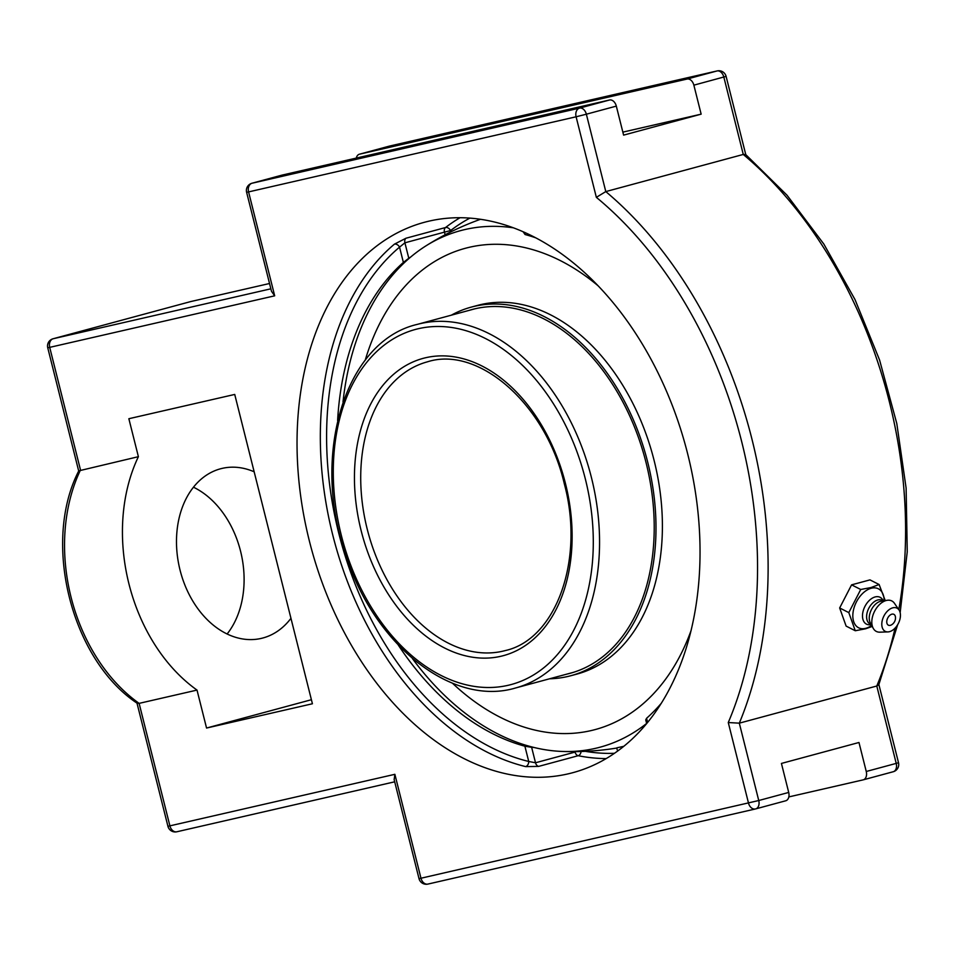 <?xml version="1.0" encoding="UTF-8"?>
<svg xmlns="http://www.w3.org/2000/svg" width="955" height="955" viewBox="0 0 955 955"><rect width="100%" height="100%" fill="white"/><g stroke="black" fill="none" stroke-linecap="round" stroke-linejoin="round"><path stroke-width="1.43" d="M405.959 238.237A4.429 3.02 -105.1 0 0 404.908 242.809L444.469 232.125A4.429 3.02 74.9 0 1 445.507 227.541L405.959 238.237L394.427 244.146A285.032 194.02 -105.1 0 0 332.65 534.597A285.032 194.02 -105.1 0 0 525.656 766.602L538.62 766.399L578.181 755.715A4.429 3.08 101.3 0 0 581.106 751.501M525.656 766.602A4.429 3.044 103.7 0 0 528.736 761.481L535.516 762.77A4.429 3.02 -105.1 0 0 538.62 766.399M606.174 758.592A285.032 194.02 -105.1 0 1 578.181 755.715A4.429 3.02 74.9 0 1 575.077 752.086L535.516 762.77L531.637 747.323L524.892 746.201L528.736 761.481A280.603 191.012 74.9 0 1 338.727 533.081A280.603 191.012 74.9 0 1 399.548 247.142A4.429 3.092 49.9 0 0 394.427 244.146M404.908 242.809L399.548 247.142L403.38 262.422L408.788 258.256L404.908 242.809M523.149 231.79L525.059 234.524L524.522 232.399M647.621 722.458L646.571 718.291L645.747 719.879L646.678 723.592M531.637 747.323A259.891 190.32 77.1 0 0 533.964 747.455M646.571 718.291A265.753 180.901 -105.1 0 0 661.361 703.214M535.6 237.783A265.753 180.901 -105.1 0 0 525.059 234.524M403.38 262.422A265.753 180.901 -105.1 0 0 337.616 420.487M398.307 645.091A265.753 180.901 -105.1 0 0 524.892 746.201M410.769 256.955A259.891 190.32 77.1 0 0 408.788 258.256M309.348 540.9A285.032 194.02 74.9 0 1 424.187 222.348A285.032 194.02 74.9 0 1 685.845 446.892A285.032 194.02 74.9 0 1 572.893 772.667A285.032 194.02 74.9 0 1 309.348 540.9M394.869 774.314L394.152 779.638L419.006 878.612L420.976 878.23L394.869 774.314L167.937 826.302A7.473 7.473 0 0 0 176.866 831.769A7.473 5.479 -102.9 0 1 169.906 825.908L139.12 703.369L137.222 703.286C71.219 659.547 41.817 542.273 78.788 470.851L138.391 456.681A159.497 116.797 77.1 0 0 128.937 583.863A159.497 116.797 77.1 0 0 197.017 690.083L206.555 728.044L312.416 703.763L234.727 394.439L128.853 418.72L138.391 456.681M897.664 624.701L878.779 684.807L876.786 686.012L896.22 763.391L898.512 762.711L878.887 684.568M900.159 612.609L907.25 551.787L906.116 488.089L896.793 423.507L879.579 360.011L855 299.56L823.831 244.05L786.992 195.178L745.604 154.447L743.265 154.447A373.823 254.472 74.9 0 1 898.798 609.648M755.871 808.849L785.571 800.827A7.473 5.085 -105.1 0 0 785.702 800.791A7.473 5.085 -105.1 0 0 788.711 792.435L781.429 763.439L858.975 742.489L866.257 771.485A7.473 5.085 74.9 0 1 863.248 779.841A7.473 5.085 74.9 0 1 863.117 779.877L788.842 796.912M356.287 158.088A7.473 5.085 74.9 0 1 359.426 154.209A7.473 5.085 74.9 0 1 359.558 154.173L687.087 79.05A7.473 5.085 74.9 0 1 693.867 85.162L701.149 114.158L622.851 132.124M190.391 301.661A7.473 5.085 74.9 0 1 190.523 301.625L53.05 338.774A7.473 7.473 0 0 0 47.75 347.811L274.682 295.823L271.483 291.275L246.617 192.289L248.587 191.907A7.473 5.479 -102.9 0 1 252.048 183.229A7.473 5.085 -105.1 0 0 251.917 183.253A7.473 7.473 0 0 0 246.617 192.289M701.149 114.158L623.603 135.121L616.321 106.112A7.473 5.085 -105.1 0 0 609.541 100L282.012 175.123A7.473 5.085 -105.1 0 0 281.88 175.159A7.473 5.085 -105.1 0 0 281.749 175.195M274.682 295.823L248.587 191.907L576.104 116.785L596.35 197.339A366.35 249.374 74.9 0 1 728.271 722.541L739.313 723.162L876.786 686.012A373.823 254.472 74.9 0 0 895.062 628.127M596.35 197.339L605.792 191.585L743.265 154.447L723.83 77.069A7.473 5.085 74.9 0 0 717.038 70.957L687.087 79.05M197.017 690.083L139.12 703.369A159.497 116.797 -102.9 0 1 71.04 597.138A159.497 116.797 -102.9 0 1 80.495 469.967L49.72 347.417A7.473 5.479 -102.9 0 1 53.182 338.738L190.642 301.589L269.525 283.504L190.797 301.553A7.473 5.479 77.1 0 0 190.642 301.589A7.473 5.085 74.9 0 0 190.523 301.625A7.473 7.473 0 0 1 190.797 301.553A7.473 5.479 77.1 0 1 190.952 301.529M227.135 633.977A87.227 63.878 77.1 0 0 193.459 487.205M290.953 618.315A87.227 63.878 -102.9 0 1 261.228 638.406A87.227 63.878 -102.9 0 1 179.743 568.858A87.227 63.878 -102.9 0 1 220.486 468.798A87.227 63.878 -102.9 0 1 222.229 468.368A87.227 63.878 -102.9 0 1 254.149 471.794M206.555 728.044L311.402 699.717M885.225 600.576L879.113 584.52L870.996 587.552L860.73 589.486L848.804 612.609L855.274 630.742L865.552 628.808L872.225 626.444M855.274 630.742L846.13 626.11L839.66 607.965L851.585 584.854L869.969 579.888L879.113 584.52M851.585 584.854L860.73 589.486M839.66 607.965L848.804 612.609M871.664 625.394A21.846 13.645 -63.1 0 1 865.851 628.295A21.846 13.645 -63.1 0 1 853.042 612.465A21.846 13.645 -63.1 0 1 871.127 588.28A21.846 13.645 -63.1 0 1 884.163 600.731M886.813 620.917A6.088 3.808 -63.1 0 1 891.23 614.411A6.088 3.808 -63.1 0 1 895.456 617.037A8.058 8.058 0 0 1 891.493 624.857A6.088 3.808 -63.1 0 1 886.813 620.917M871.282 624.689L869.778 624.785A15.041 9.395 -63.1 0 1 862.831 612.465A15.041 9.395 -63.1 0 1 875.102 596.947A15.041 9.395 -63.1 0 1 882.551 599.573L883.375 600.838M871.223 624.57L870.124 624.021A13.298 8.309 -63.1 0 1 867.45 611.534A13.298 8.309 -63.1 0 1 877.74 599.991A13.298 8.309 -63.1 0 1 882.145 600.301L883.244 600.862M887.899 631.912L879.83 632.174A17.095 10.672 -63.1 0 1 873.18 628.223L870.303 622.863A13.298 8.309 -63.1 0 1 871.079 610.352A13.298 8.309 -63.1 0 1 880.391 601.328A13.298 8.309 -63.1 0 1 881.322 601.137L887.338 600.277A17.095 10.672 -63.1 0 1 894.453 603.309L899.025 609.97A13 8.117 -63.1 0 1 898.87 622.35A13 8.117 -63.1 0 1 889.547 631.661A13 8.117 -63.1 0 1 887.899 631.912A13 8.117 -63.1 0 1 882.11 621.144A13 8.117 -63.1 0 1 892.698 607.846A13 8.117 -63.1 0 1 899.025 609.97M873.18 628.223A17.095 10.672 -63.1 0 1 874.171 612.131A17.095 10.672 -63.1 0 1 886.133 600.528A17.095 10.672 -63.1 0 1 887.338 600.277M451.297 315.198A190.916 129.964 74.9 0 1 471.233 307.116A190.916 129.964 74.9 0 1 647.753 462.363A190.916 129.964 74.9 0 1 570.839 675.722A190.916 129.964 74.9 0 1 549.543 678.79M471.233 307.116L477.631 305.385A190.916 129.964 74.9 0 1 654.151 460.632A190.916 129.964 74.9 0 1 577.238 674.003L570.839 675.722M691.122 630.419A249.243 169.668 74.9 0 1 595.275 729.548A249.243 169.668 74.9 0 1 452.443 683.207M365.192 360.286A249.243 169.668 74.9 0 1 465.24 248.312A249.243 169.668 74.9 0 1 597.961 285.676A249.243 169.668 74.9 0 0 465.24 248.312L465.24 248.312M468.702 310.494A188.386 128.233 74.9 0 1 471.901 309.563A188.386 128.233 74.9 0 1 646.081 462.745A188.386 128.233 74.9 0 1 570.183 673.287A188.386 128.233 74.9 0 1 566.96 674.087M691.11 630.455A249.243 169.668 74.9 0 1 595.287 729.548L595.287 729.548M646.642 723.448A267.531 182.119 74.9 0 1 595.431 748.35A267.531 182.119 74.9 0 1 561.85 751.43A267.531 182.119 74.9 0 1 412.333 658.437M343.012 401.9A267.531 182.119 74.9 0 1 425.345 246.247A267.531 182.119 74.9 0 1 465.097 229.51A267.531 182.119 74.9 0 1 513.289 227.803M617.801 750.94A5.694 5.694 0 0 1 616.894 747.813L623.83 746.309M576.892 751.609L574.958 751.621M614.471 753.304A280.603 191.012 74.9 0 1 585.355 751.334M445.137 234.775L444.469 232.125L450.545 230.597A4.429 3.128 52.5 0 0 445.507 227.541A285.032 194.02 -105.1 0 1 460.024 217.728M450.856 231.862L450.545 230.597A280.603 191.012 74.9 0 1 469.848 218.122M609.541 100L579.578 108.106A7.473 5.479 -102.9 0 0 576.104 116.785L586.358 114.206A7.473 5.085 -105.1 0 0 579.578 108.106L252.048 183.229L282.012 175.123M728.271 722.541L748.505 803.095A7.473 5.479 -102.9 0 0 755.465 808.957A7.473 5.479 -102.9 0 0 755.608 808.921A7.473 5.085 -105.1 0 0 755.739 808.885A7.473 5.085 -105.1 0 0 758.748 800.529L420.976 878.23A7.473 5.479 -102.9 0 0 427.936 884.079A7.473 5.479 -102.9 0 0 428.079 884.043L755.31 808.992M53.05 338.774A7.473 5.085 74.9 0 1 53.182 338.738L270.862 288.816M177.009 831.733A7.473 5.479 -102.9 0 1 176.866 831.769L394.69 781.811L177.009 831.733M389.258 146.151A7.473 5.085 74.9 0 1 389.389 146.115A7.473 5.085 74.9 0 1 389.509 146.079L717.038 70.957A7.473 5.479 77.1 0 1 717.193 70.921L389.664 146.043A7.473 5.479 77.1 0 0 389.509 146.079L359.558 154.173M389.819 146.008A7.473 5.479 77.1 0 0 389.664 146.043A7.473 7.473 0 0 0 389.389 146.115L359.426 154.209M745.76 154.579L726.11 76.388L693.867 85.162M866.257 771.485L896.22 763.391A7.473 5.085 74.9 0 1 893.212 771.747A7.473 5.085 74.9 0 1 893.08 771.771L863.368 779.805M788.711 792.435L758.748 800.529L739.313 723.162A373.823 254.472 -105.1 0 0 605.792 191.585L586.358 114.206L616.321 106.112M417.299 324.378C344.421 341.174 310.28 456.872 346.379 556.658C375.172 645.747 452.491 706.939 515.557 687.982A188.314 128.197 -105.1 0 0 591.42 477.512A188.314 128.197 -105.1 0 0 417.299 324.378L475.124 308.752M505.434 650.534A149.529 101.791 74.9 0 1 367.174 528.939A149.529 101.791 74.9 0 1 427.422 361.826C478.383 345.424 545.842 403.905 564.321 483.815C584.938 560.263 555.822 639.277 505.434 650.534M565.479 483.588A153.958 104.799 -105.1 0 0 379.72 389.449A153.958 104.799 -105.1 0 0 444.672 648.039A153.958 104.799 -105.1 0 0 565.479 483.588M585.355 479.028A183.885 125.177 74.9 0 1 441.055 675.448A183.885 125.177 74.9 0 1 363.473 366.601A183.885 125.177 74.9 0 1 585.355 479.028M419.006 878.612A7.473 7.473 0 0 0 427.936 884.079L755.465 808.957A7.473 7.473 0 0 0 755.739 808.885L785.702 800.791M726.11 76.388A7.473 7.473 0 0 0 717.193 70.921M863.248 779.841L893.212 771.747A7.473 7.473 0 0 0 898.512 762.711M167.937 826.302L136.995 703.131M78.704 471.042L47.75 347.811M281.88 175.159L251.917 183.253M515.557 687.982L573.37 672.356M561.946 751.43A274.133 274.133 0 0 0 616.894 748.028M480.461 219.304A274.133 274.133 0 0 0 425.405 246.211"/></g></svg>
